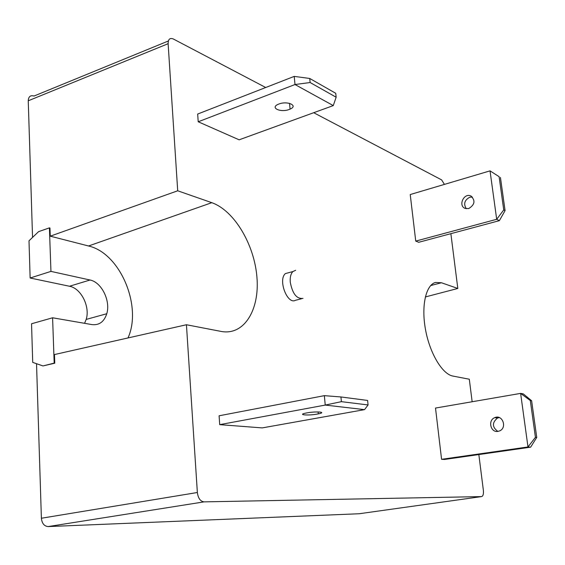 <?xml version="1.0" encoding="UTF-8"?>
<svg xmlns="http://www.w3.org/2000/svg" width="565" height="565" viewBox="0 0 565 565"><rect width="100%" height="100%" fill="white"/><g stroke="black" fill="none" stroke-linecap="round" stroke-linejoin="round"><path stroke-width="0.85" d="M536.75 437.465L530.641 447.169L527.985 446.957L441.576 459.31L435.509 408.057L520.626 393.395L527.985 446.957L535.436 437.331L530.309 400.543L520.626 393.395L523.289 393.883L531.623 400.769L536.75 437.465L535.436 437.331M530.309 400.543L531.623 400.769M498.019 431.392C490.582 432.889 487.616 420.247 494.756 417.648C502.292 414.074 507.455 427.5 499.778 430.841L498.019 431.392M499.276 417.563L497.525 418.008C491.953 422.655 492.066 427.119 497.871 431.413M441.576 459.31L444.556 459.451L530.641 447.169M289.626 272.436L285.41 273.58C277.761 279.739 287.338 304.945 295.488 300.29L301.505 298.765M84.573 323.321L86.177 319.43C90.301 306.753 81.106 288.249 69.481 286.25L30.136 278.008L50.949 271.391L49.409 227.864L49.974 228.02L50.264 236.17L88.528 245.987C120.225 253.12 142.451 306.343 127.987 337.948M50.949 271.391L90.033 280.014C101.566 282.119 110.782 300.919 106.764 313.73C104.165 321.753 99.242 325.384 91.996 324.607L52.587 317.784L54.191 363.111L54.777 363.189L42.975 365.936L32.721 362.391L31.541 323.766L52.587 317.784M478.838 454.557L483.372 490.356C483.689 494.107 483.075 496.19 481.528 496.6L204.036 501.868C200.342 501.367 198.11 498.245 197.362 492.511L186.436 324.741L54.466 354.559L54.777 363.189M30.136 278.008L28.999 240.81L38.554 231.664L49.409 227.864M54.191 363.111L42.975 365.936M32.551 237.413L28.25 100.789L168.123 43.703C168.172 39.211 169.895 37.636 173.286 38.971L265.712 87.511M168.363 40.991L34.02 96.036C30.411 95.033 28.49 96.615 28.25 100.789M50.264 236.17L177.707 190.786L168.123 43.703M430.671 285.565L441.427 282.754L435.53 282.444C425.925 284.852 421.116 305.721 425.487 329.494C429.76 353.266 442.261 374.108 452.784 376.043L469.303 379.228L472.149 401.743M197.362 492.511L41.393 518.239L36.527 363.705M450.87 233.663L457.812 288.461L425.325 296.957M481.528 496.6L359.135 513.747L48.173 526.573L204.036 501.868M41.393 518.239C41.965 523.444 44.225 526.22 48.173 526.573M441.427 282.754L457.812 288.461M313.702 112.71L441.611 179.882L444.429 184.395M177.707 190.786L211.804 202.68C234.362 210.597 254.363 244.666 256.927 277.147C259.773 309.677 244.228 335.801 221.176 331.436L186.436 324.741M198.216 121.779L294.994 84.531L294.224 76.388L197.665 114.052L198.216 121.779L239.129 139.816L333.272 105.591L336.147 97.222L310.129 82.525L294.994 84.531L333.272 105.591M219.714 424.647L325.242 405.077L324.352 395.655L219.086 415.791L219.714 424.647L262.231 427.903L364.545 409.632L368.076 404.957L341.401 401.659L325.242 405.077L364.545 409.632M499.107 176.661L490.032 170.863L410.225 194.544L415.741 241.1L418.7 242.293L499.375 220.661L505.075 210.625L503.74 209.919L499.107 176.661L490.032 170.863L496.692 219.298L503.74 209.919M294.224 76.388L309.733 78.464L335.744 93.296L336.147 97.222M310.129 82.525L309.733 78.464M289.329 109.426C280.579 112.922 269.456 107.689 278.503 104.186C287.084 100.464 298.751 105.563 290.071 109.123L289.329 109.426M500.435 177.445L505.075 210.625M415.741 241.1L496.692 219.298L499.375 220.661M468.738 208.563L465.165 208.414C457.834 205.822 463.95 192.51 470.885 195.991C475.575 200.533 474.854 204.721 468.738 208.563M472.411 197.058L469.833 197.206C464.508 200.081 463.328 203.923 466.295 208.725M324.352 395.655L340.935 396.962L367.603 400.444L368.076 404.957M341.401 401.659L340.935 396.962M317.502 414.032C307.953 415.84 296.448 414.83 306.315 412.994C315.722 411.115 327.806 412.047 318.307 413.877L317.502 414.032M303.002 298.391C296.703 299.132 292.458 293.722 290.269 282.168C289.916 277.26 290.805 273.721 292.917 271.546L295.65 270.296M69.481 286.25L90.033 280.014M88.528 245.987L211.804 202.68M494.756 417.648L497.525 418.008M292.917 271.546L285.41 273.58M106.764 313.73L86.177 319.43M290.071 109.123L289.534 103.338M470.885 195.991L471.394 196.26M318.307 413.877L318.13 411.927"/></g></svg>
